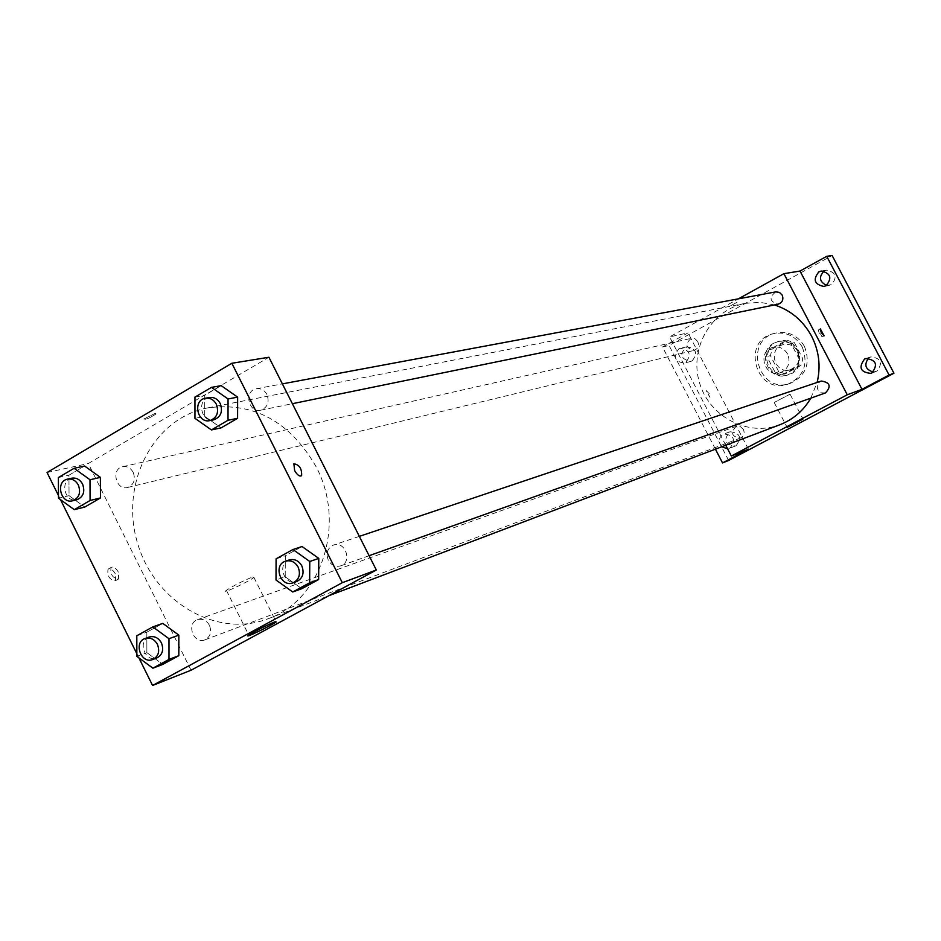 <?xml version="1.0" encoding="UTF-8"?>
<svg xmlns="http://www.w3.org/2000/svg" width="941" height="941" viewBox="0 0 941 941"><rect width="100%" height="100%" fill="white"/><g stroke="black" fill="none" stroke-linecap="round" stroke-linejoin="round"><path stroke-width="0.71" stroke-dasharray="4.71 3.53" d="M787.617 354.051C784.171 348.37 779.289 346.147 772.984 347.358C756.705 351.04 764.433 378.2 780.207 372.765C788.358 369.001 790.828 362.767 787.617 354.051M797.686 351.228C794.286 345.641 789.475 343.441 783.253 344.641C767.186 348.276 774.796 375.036 790.369 369.672C798.415 365.967 800.85 359.815 797.686 351.228M800.897 365.52L785.3 373.883L778.783 371.766L770.373 355.627L772.302 348.958L787.84 340.536L794.392 342.63L802.849 358.827L800.897 365.52L797.592 366.52L781.924 374.93L785.3 373.883M772.302 348.958L768.868 349.876L784.476 341.407L787.84 340.536M794.392 342.63L791.052 343.524L799.544 359.791L802.849 358.827M791.052 343.524L784.476 341.407M768.868 349.876L766.927 356.58L770.373 355.627M781.924 374.93L775.384 372.789L766.927 356.58M797.592 366.52L799.544 359.791M775.149 342.759L778.854 341.301C799.109 335.149 808.848 369.39 788.393 374.824C769.832 381.528 757.399 351.369 775.149 342.759M774.008 343.053C756.235 351.675 768.691 381.881 787.264 375.177C797.98 370.178 801.226 361.932 796.98 350.452C792.451 342.983 786.029 340.03 777.713 341.595L774.008 343.053M775.384 372.789L778.783 371.766M804.473 346.417C797.745 335.325 788.205 330.867 775.855 333.055C742.861 339.983 758.481 394.891 790.181 383.41C806.049 375.824 810.813 363.485 804.473 346.417M802.261 347.029C795.51 335.902 785.947 331.432 773.561 333.62C740.473 340.571 756.141 395.655 787.935 384.14C803.849 376.529 808.625 364.155 802.261 347.029M736.144 445.669C742.096 437.494 740.061 432.86 730.04 431.778C722.994 439.823 724.782 444.564 735.392 446.01L736.144 445.669M873.201 372.024L876.883 371.166C883.14 362.908 881.141 358.145 870.86 356.886L868.484 358.168M826.539 285.405L831.479 284.641C837.608 277.113 835.996 272.29 826.645 270.138L824.022 271.114M692.153 360.862C698.022 353.251 696.281 348.546 686.942 346.77C679.037 353.91 680.237 358.815 690.541 361.497L692.153 360.862M728.64 460.455L669.051 345.476L832.126 255.529M715.419 449.163L662.488 346.982L669.051 345.476M662.488 346.982L688.036 332.879L669.58 336.902L738.391 298.85M737.026 302.308L730.251 305.919L737.038 302.308M721.723 446.775C718.042 442.058 718.477 437.93 723.029 434.401L723.935 434.001C734.039 435.083 736.085 439.753 730.087 447.998L727.569 448.775M678.732 348.958L680.496 348.288C689.906 350.087 691.659 354.816 685.754 362.485L684.131 363.132C674.626 361.45 672.839 356.733 678.732 348.958M748.436 449.233L688.036 332.879M774.49 304.943L760.034 302.332L745.484 303.32C711.361 309.683 689.247 347.899 699.304 382.058C708.726 416.392 747.66 437.236 780.018 424.685M810.813 398.149L817.117 382.458M725.746 445.246L669.58 336.902M743.437 429.461L740.273 426.532L736.074 426.414C730.298 432.954 731.733 436.836 740.379 438.059C743.896 436.212 744.919 433.342 743.437 429.461M775.737 291.875C768.809 297.497 769.609 301.602 778.113 304.202M697.775 341.536L694.987 338.795L691.223 338.348C684.707 344.112 685.648 348.135 694.023 350.405C698.046 348.77 699.292 345.806 697.775 341.536M825.48 392.915L821.187 392.82L817.964 389.856C816.447 385.822 817.576 382.881 821.34 381.034M709.232 393.656L706.244 390.597L709.985 397.396L709.232 393.656L706.244 390.597L709.985 397.396L709.232 393.656M819.293 333.667L818.364 329.95L822.163 336.878L819.293 333.667M789.805 394.303L774.184 402.466L789.805 394.303M316.152 466.818C290.004 421.521 253.952 401.866 207.996 407.829C153.407 418.051 119.907 483.109 137.21 541.992C153.501 601.158 216.23 638.833 268.02 618.778C321.516 600.476 346.523 523.714 316.152 466.818M328.315 560.236C325.704 553.155 327.433 548.097 333.514 545.051C345.276 540.522 352.71 562.142 340.666 565.859C335.466 567.211 331.35 565.341 328.315 560.236M133.199 472.37C130.658 467.9 127.141 466.007 122.659 466.701C110.767 468.865 115.978 490.814 127.588 487.485C133.904 484.803 135.775 479.769 133.199 472.37M266.962 394.502C264.445 390.103 260.916 388.174 256.364 388.727C243.813 390.55 248.353 413.252 260.645 410.205C267.526 407.524 269.632 402.301 266.962 394.502M209.408 625.271C206.444 620.26 202.48 618.402 197.516 619.696C185.871 623.33 193.599 644.667 204.832 639.892C210.384 636.881 211.913 632.011 209.408 625.271M191.047 670.227L88.301 463.525L268.926 357.251M47.05 472.511L88.301 463.525M155.289 413.322L143.808 419.051C145.608 419.851 149.69 418.133 156.053 413.911L155.289 413.322L143.808 419.051C145.608 419.851 149.69 418.145 156.065 413.911L155.289 413.322M146.878 652.642L162.817 664.381L146.878 652.642L146.843 632.187L162.793 623.389L146.843 632.187L146.878 652.642L136.845 656.347M204.726 416.369L221.1 427.873L204.726 416.369L204.75 395.302L221.17 385.645L204.75 395.302L204.726 416.369L194.952 418.333M138.892 657.853L136.845 653.724M60.506 499.659L58.471 495.566M69.046 495.684L84.761 507.07L69.046 495.684L68.952 475.205L84.584 466.007L68.952 475.205L69.046 495.684L58.495 498.201M285.205 576.798L301.826 588.69L285.205 576.798L285.311 555.766L302.049 546.533L285.311 555.766L285.205 576.798L276.007 580.009M115.355 573.845C112.791 569.517 110.344 567.976 108.003 569.211C107.109 576.245 109.65 580.068 115.637 580.644L115.355 573.845M294.604 470.559L293.898 463.784M118.378 572.14C115.814 567.811 113.355 566.259 111.026 567.494C110.144 574.539 112.685 578.35 118.66 578.938L118.378 572.14M252.611 577.009L253.917 577.456C248.871 581.609 219.888 595.135 226.381 590.301C233.968 585.431 242.707 581.009 252.611 577.009M289.216 559.942C276.536 563.635 284.382 586.502 296.638 581.562M276.089 558.825L285.311 555.766M149.149 637.045C137.174 640.786 145.173 662.935 156.735 658.018M136.81 635.751L146.843 632.187M209.314 397.502C196.375 399.372 201.103 422.944 213.783 419.804M194.963 397.102L204.75 395.302M71.716 478.193C59.483 480.416 64.894 503.2 76.844 499.777M58.377 477.558L68.952 475.205M783.253 344.641L772.984 347.358M790.369 369.672L780.207 372.765M787.264 375.177L788.393 374.824M777.713 341.595L778.854 341.301M787.935 384.14L790.181 383.41M773.561 333.62L775.855 333.055M686.942 346.77L680.496 348.288M690.541 361.497L684.131 363.132M826.645 270.138L821.222 271.043M829.327 285.417L823.928 286.452M870.86 356.886L865.802 358.521M875.871 371.613L870.848 373.365M730.04 431.778L723.935 434.001M735.392 446.01L729.322 448.339M822.163 336.878L824.081 335.843M818.364 329.95L820.317 328.891M774.184 402.466L787.135 427.332M790.122 394.291L803.061 419.098M268.02 618.778L328.75 595.759M207.996 407.829L745.484 303.32M359.344 536.37L333.514 545.051M369.107 555.708L340.666 565.859M127.588 487.485L694.023 350.405M122.659 466.701L691.223 338.348M260.645 410.205L292.369 403.701M256.364 388.727L282.371 383.881M204.832 639.892L740.379 438.059M197.516 619.696L736.074 426.414M111.026 567.494L108.003 569.211M118.66 578.938L115.637 580.644M226.381 590.301L248.765 635.093M253.917 577.456L275.925 621.425"/><path stroke-width="1.41" d="M868.484 358.168C863.838 364.885 865.414 369.507 873.201 372.024M824.022 271.114C818.576 277.007 819.411 281.771 826.539 285.405M738.391 298.85L783.9 273.678L800.015 271.055L826.739 256.305L832.126 255.529L893.95 373.236L728.64 460.455L722.535 462.913L715.419 449.163M818.87 271.867L821.222 271.043C830.656 273.208 832.279 278.089 826.104 285.664L823.928 286.452C814.377 284.429 812.695 279.559 818.87 271.867M864.591 359.039L865.802 358.521C876.153 359.803 878.176 364.602 871.872 372.918L870.848 373.365C860.38 372.271 858.298 367.496 864.591 359.039M800.015 271.055L861.98 389.315L889.069 375.024L893.95 373.236M826.739 256.305L889.069 375.024M783.9 273.678L847.276 394.785L861.98 389.315M847.276 394.785L731.333 456.02L748.436 449.233L722.535 462.913M802.779 419.192L787.135 427.332L802.779 419.192M727.569 448.775L721.723 446.775M817.117 382.458C820.928 366.449 819.093 351.04 811.613 336.219C803.167 320.728 790.805 310.307 774.49 304.943M328.75 595.759L780.018 424.685C793.228 419.51 803.496 410.676 810.813 398.149M731.333 456.02L725.746 445.246M292.369 403.701L778.113 304.202C782.394 302.602 783.771 299.579 782.218 295.121L779.477 292.416L775.737 291.875L282.371 383.881M359.344 536.37L821.34 381.034C830.068 382.446 831.456 386.41 825.48 392.915L369.107 555.708M821.246 332.608L820.317 328.891L824.116 335.819L821.246 332.608M58.471 495.566L47.05 472.511L231.839 363.273L268.926 357.251L376.329 570.023L191.047 670.227L152.583 685.471L138.892 657.853M162.793 623.389L178.825 635.128L178.825 655.665L162.817 664.381L178.825 655.665L178.825 635.128L162.793 623.389L152.842 626.894L168.98 638.716L168.992 659.418L152.901 668.192L136.845 656.347L136.81 635.751L152.842 626.894M221.17 385.645L237.638 397.126L237.591 418.298L221.1 427.873L237.591 418.298L237.638 397.126L221.17 385.645L211.478 387.374L228.051 398.96L228.016 420.286L211.431 429.931L194.952 418.333L194.963 397.102L211.478 387.374M136.845 653.724L60.506 499.659M231.839 363.273L342.301 582.691L152.583 685.471M84.584 466.007L100.393 477.369L100.464 497.942L84.761 507.07L100.464 497.942L100.393 477.369L84.584 466.007L74.104 468.3L90.007 479.757L90.089 500.483L74.292 509.669L58.495 498.201L58.377 477.558L74.104 468.3M302.049 546.533L318.776 558.401L318.646 579.527L301.826 588.69L318.646 579.527L318.776 558.401L302.049 546.533L292.945 549.52L309.765 561.495L309.648 582.785L292.733 591.995L276.007 580.009L276.089 558.825L292.945 549.52M342.301 582.691L376.329 570.023M275.007 621.754L276.195 621.954C270.984 625.789 242.096 639.621 248.765 635.093C256.458 630.423 265.209 625.977 275.007 621.754M294.615 470.559L293.898 463.784C299.426 464.76 301.99 468.724 301.614 475.699C299.567 476.746 297.238 475.029 294.615 470.559C297.227 475.029 299.567 476.746 301.602 475.699L301.614 475.699C301.99 468.736 299.414 464.76 293.886 463.784M292.969 582.867L296.638 581.562C302.79 578.362 304.508 573.128 301.814 565.859C298.72 560.613 294.521 558.648 289.216 559.942L285.523 561.177C272.808 564.894 280.677 587.819 292.969 582.867C299.132 579.656 300.861 574.41 298.156 567.117C295.051 561.859 290.84 559.883 285.523 561.177M309.765 561.495L318.776 558.401M309.648 582.785L318.646 579.527M292.733 591.995L301.826 588.69M152.736 659.523L156.735 658.018C162.452 654.912 164.016 649.866 161.417 642.868C158.359 637.657 154.277 635.716 149.149 637.045L145.126 638.492C133.116 642.244 141.15 664.452 152.736 659.523C158.464 656.418 160.029 651.348 157.418 644.338C154.359 639.104 150.254 637.163 145.126 638.492M168.98 638.716L178.825 635.128M168.992 659.418L178.825 655.665M152.901 668.192L162.817 664.381M209.878 420.603L213.783 419.804C220.876 417.039 223.029 411.605 220.265 403.513C217.653 398.937 214.007 396.937 209.314 397.502L205.397 398.231C192.423 400.113 197.163 423.756 209.878 420.603C216.983 417.828 219.147 412.381 216.371 404.265C213.76 399.678 210.102 397.667 205.397 398.231M228.051 398.96L237.638 397.126M228.016 420.286L237.591 418.298M211.431 429.931L221.1 427.873M72.61 500.788L76.844 499.777C83.337 497.001 85.255 491.778 82.585 484.097C79.95 479.463 76.327 477.487 71.716 478.193L67.47 479.157C55.213 481.38 60.647 504.235 72.61 500.788C79.126 498.012 81.044 492.778 78.374 485.074C75.727 480.416 72.104 478.451 67.47 479.157M90.007 479.757L100.393 477.369M90.089 500.483L100.464 497.942M74.292 509.669L84.761 507.07"/></g></svg>
